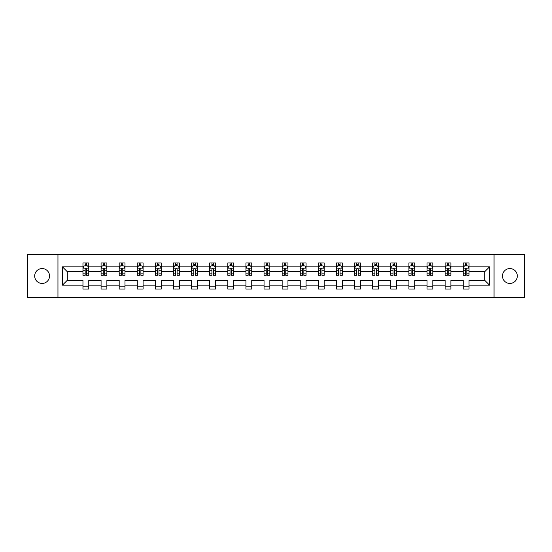 <?xml version="1.0" encoding="UTF-8"?>
<svg xmlns="http://www.w3.org/2000/svg" width="552" height="552" viewBox="0 0 552 552"><rect width="100%" height="100%" fill="white"/><g stroke="black" fill="none" stroke-linecap="round" stroke-linejoin="round"><path stroke-width="0.83" d="M509.889 268.569A7.431 7.431 0 0 0 502.465 276A7.431 7.431 0 0 0 509.889 283.431A7.431 7.431 0 0 0 517.321 276A7.431 7.431 0 0 0 509.889 268.569M42.111 268.569A7.431 7.431 0 0 0 34.679 276A7.431 7.431 0 0 0 42.111 283.431A7.431 7.431 0 0 0 49.535 276A7.431 7.431 0 0 0 42.111 268.569M494.047 254.527L27.6 254.527L27.6 297.473L524.4 297.473L524.4 254.527L494.047 254.527L494.047 297.473M469.034 285.17L469.034 280.292L484.704 280.292L489.576 285.17L469.034 285.17L469.034 289.062L463.231 289.062L463.231 285.17L450.922 285.17L450.922 289.062L445.119 289.062L445.119 285.17L432.816 285.17L432.816 289.062L427.013 289.062L427.013 285.17L414.711 285.17L414.711 289.062L408.908 289.062L408.908 285.17L396.605 285.17L396.605 289.062L390.795 289.062L390.795 285.17L378.493 285.17L378.493 289.062L372.69 289.062L372.69 285.17L360.387 285.17L360.387 289.062L354.584 289.062L354.584 285.17L342.281 285.17L342.281 289.062L336.472 289.062L336.472 285.17L324.169 285.17L324.169 289.062L318.366 289.062L318.366 285.17L306.063 285.17L306.063 289.062L300.26 289.062L300.26 285.17L287.958 285.17L287.958 289.062L282.155 289.062L282.155 285.17L269.845 285.17L269.845 289.062L264.042 289.062L264.042 285.17L251.74 285.17L251.74 289.062L245.937 289.062L245.937 285.17L233.634 285.17L233.634 289.062L227.831 289.062L227.831 285.17L215.528 285.17L215.528 289.062L209.719 289.062L209.719 285.17L197.416 285.17L197.416 289.062L191.613 289.062L191.613 285.17L179.31 285.17L179.31 289.062L173.507 289.062L173.507 285.17L161.205 285.17L161.205 289.062L155.395 289.062L155.395 285.17L143.092 285.17L143.092 289.062L137.289 289.062L137.289 285.17L124.987 285.17L124.987 289.062L119.184 289.062L119.184 285.17L106.881 285.17L106.881 289.062L101.078 289.062L101.078 285.17L88.769 285.17L88.769 289.062L82.966 289.062L82.966 285.17L62.424 285.17L62.424 266.83L82.966 266.83L82.966 262.938L88.769 262.938L88.769 266.83L101.078 266.83L101.078 262.938L106.881 262.938L106.881 266.83L119.184 266.83L119.184 262.938L124.987 262.938L124.987 266.83L137.289 266.83L137.289 262.938L143.092 262.938L143.092 266.83L155.395 266.83L155.395 262.938L161.205 262.938L161.205 266.83L173.507 266.83L173.507 262.938L179.31 262.938L179.31 266.83L191.613 266.83L191.613 262.938L197.416 262.938L197.416 266.83L209.719 266.83L209.719 262.938L215.528 262.938L215.528 266.83L227.831 266.83L227.831 262.938L233.634 262.938L233.634 266.83L245.937 266.83L245.937 262.938L251.74 262.938L251.74 266.83L264.042 266.83L264.042 262.938L269.845 262.938L269.845 266.83L282.155 266.83L282.155 262.938L287.958 262.938L287.958 266.83L300.26 266.83L300.26 262.938L306.063 262.938L306.063 266.83L318.366 266.83L318.366 262.938L324.169 262.938L324.169 266.83L336.472 266.83L336.472 262.938L342.281 262.938L342.281 266.83L354.584 266.83L354.584 262.938L360.387 262.938L360.387 266.83L372.69 266.83L372.69 262.938L378.493 262.938L378.493 266.83L390.795 266.83L390.795 262.938L396.605 262.938L396.605 266.83L408.908 266.83L408.908 262.938L414.711 262.938L414.711 266.83L427.013 266.83L427.013 262.938L432.816 262.938L432.816 266.83L445.119 266.83L445.119 262.938L450.922 262.938L450.922 266.83L463.231 266.83L463.231 262.938L469.034 262.938L469.034 266.83L489.576 266.83L489.576 285.17M57.953 297.473L57.953 254.527M463.231 266.83L463.231 271.708L450.922 271.708L450.922 266.83M450.922 285.17L450.922 280.292L463.231 280.292L463.231 285.17M445.119 266.83L445.119 271.708L432.816 271.708L432.816 266.83M432.816 285.17L432.816 280.292L445.119 280.292L445.119 285.17M427.013 266.83L427.013 271.708L414.711 271.708L414.711 266.83M414.711 285.17L414.711 280.292L427.013 280.292L427.013 285.17M408.908 266.83L408.908 271.708L396.605 271.708L396.605 266.83M396.605 285.17L396.605 280.292L408.908 280.292L408.908 285.17M390.795 266.83L390.795 271.708L378.493 271.708L378.493 266.83M378.493 285.17L378.493 280.292L390.795 280.292L390.795 285.17M372.69 266.83L372.69 271.708L360.387 271.708L360.387 266.83M360.387 285.17L360.387 280.292L372.69 280.292L372.69 285.17M354.584 266.83L354.584 271.708L342.281 271.708L342.281 266.83M342.281 285.17L342.281 280.292L354.584 280.292L354.584 285.17M336.472 266.83L336.472 271.708L324.169 271.708L324.169 266.83M324.169 285.17L324.169 280.292L336.472 280.292L336.472 285.17M318.366 266.83L318.366 271.708L306.063 271.708L306.063 266.83M306.063 285.17L306.063 280.292L318.366 280.292L318.366 285.17M300.26 266.83L300.26 271.708L287.958 271.708L287.958 266.83M287.958 285.17L287.958 280.292L300.26 280.292L300.26 285.17M282.155 266.83L282.155 271.708L269.845 271.708L269.845 266.83M269.845 285.17L269.845 280.292L282.155 280.292L282.155 285.17M264.042 266.83L264.042 271.708L251.74 271.708L251.74 266.83M251.74 285.17L251.74 280.292L264.042 280.292L264.042 285.17M245.937 266.83L245.937 271.708L233.634 271.708L233.634 266.83M233.634 285.17L233.634 280.292L245.937 280.292L245.937 285.17M227.831 266.83L227.831 271.708L215.528 271.708L215.528 266.83M215.528 285.17L215.528 280.292L227.831 280.292L227.831 285.17M209.719 266.83L209.719 271.708L197.416 271.708L197.416 266.83M197.416 285.17L197.416 280.292L209.719 280.292L209.719 285.17M191.613 266.83L191.613 271.708L179.31 271.708L179.31 266.83M179.31 285.17L179.31 280.292L191.613 280.292L191.613 285.17M173.507 266.83L173.507 271.708L161.205 271.708L161.205 266.83M161.205 285.17L161.205 280.292L173.507 280.292L173.507 285.17M155.395 266.83L155.395 271.708L143.092 271.708L143.092 266.83M143.092 285.17L143.092 280.292L155.395 280.292L155.395 285.17M137.289 266.83L137.289 271.708L124.987 271.708L124.987 266.83M124.987 285.17L124.987 280.292L137.289 280.292L137.289 285.17M119.184 266.83L119.184 271.708L106.881 271.708L106.881 266.83M106.881 285.17L106.881 280.292L119.184 280.292L119.184 285.17M101.078 266.83L101.078 271.708L88.769 271.708L88.769 266.83M88.769 285.17L88.769 280.292L101.078 280.292L101.078 285.17M82.966 266.83L82.966 271.708L67.296 271.708L67.296 280.292L82.966 280.292L82.966 285.17M62.424 266.83L67.296 271.708M484.704 280.292L484.704 271.708L469.034 271.708L469.034 266.83M465.433 265.843L466.826 265.843M447.327 265.843L448.721 265.843M429.221 265.843L430.608 265.843M411.109 265.843L412.503 265.843M393.003 265.843L394.397 265.843M374.898 265.843L376.291 265.843M356.785 265.843L358.179 265.843M338.68 265.843L340.073 265.843M320.574 265.843L321.968 265.843M302.468 265.843L303.855 265.843M284.356 265.843L285.75 265.843M266.25 265.843L267.644 265.843M248.145 265.843L249.532 265.843M230.032 265.843L231.426 265.843M211.927 265.843L213.32 265.843M193.821 265.843L195.215 265.843M175.708 265.843L177.102 265.843M157.603 265.843L158.997 265.843M139.497 265.843L140.891 265.843M121.392 265.843L122.779 265.843M103.279 265.843L104.673 265.843M85.174 265.843L86.567 265.843M82.966 286.157L88.769 286.157M101.078 286.157L106.881 286.157M119.184 286.157L124.987 286.157M137.289 286.157L143.092 286.157M155.395 286.157L161.205 286.157M173.507 286.157L179.31 286.157M191.613 286.157L197.416 286.157M209.719 286.157L215.528 286.157M227.831 286.157L233.634 286.157M245.937 286.157L251.74 286.157M264.042 286.157L269.845 286.157M282.155 286.157L287.958 286.157M300.26 286.157L306.063 286.157M318.366 286.157L324.169 286.157M336.472 286.157L342.281 286.157M354.584 286.157L360.387 286.157M372.69 286.157L378.493 286.157M390.795 286.157L396.605 286.157M408.908 286.157L414.711 286.157M427.013 286.157L432.816 286.157M445.119 286.157L450.922 286.157M463.231 286.157L469.034 286.157M67.296 280.292L62.424 285.17M489.576 266.83L484.704 271.708M86.567 264.449L85.174 264.449M84.056 266.043L82.966 266.043L82.966 262.938L85.174 262.938L85.174 265.898M82.966 273.847L82.966 275.303L85.174 275.303L85.174 273.847L82.966 273.847L82.966 271.708M88.769 271.708L88.769 275.303L86.567 275.303L86.567 269.093C86.105 268.196 85.636 268.196 85.174 269.093L85.174 273.847M87.678 266.043L88.769 266.043L88.769 262.938L86.567 262.938L86.567 265.898M88.769 268.224L87.609 265.898L84.132 265.898L82.966 268.224M104.673 264.449L103.279 264.449M102.168 266.043L101.078 266.043L101.078 262.938L103.279 262.938L103.279 265.898M101.078 273.847L101.078 275.303L103.279 275.303L103.279 273.847L101.078 273.847L101.078 271.708M106.881 271.708L106.881 275.303L104.673 275.303L104.673 269.093C104.211 268.196 103.748 268.196 103.279 269.093L103.279 273.847M105.791 266.043L106.881 266.043L106.881 262.938L104.673 262.938L104.673 265.898M106.881 268.224L105.715 265.898L102.237 265.898L101.078 268.224M122.779 264.449L121.392 264.449M120.274 266.043L119.184 266.043L119.184 262.938L121.392 262.938L121.392 265.898M119.184 273.847L119.184 275.303L121.392 275.303L121.392 273.847L119.184 273.847L119.184 271.708M124.987 271.708L124.987 275.303L122.779 275.303L122.779 269.093C122.316 268.196 121.854 268.196 121.392 269.093L121.392 273.847M123.896 266.043L124.987 266.043L124.987 262.938L122.779 262.938L122.779 265.898M124.987 268.224L123.827 265.898L120.343 265.898L119.184 268.224M140.891 264.449L139.497 264.449M138.38 266.043L137.289 266.043L137.289 262.938L139.497 262.938L139.497 265.898M137.289 273.847L137.289 275.303L139.497 275.303L139.497 273.847L137.289 273.847L137.289 271.708M143.092 271.708L143.092 275.303L140.891 275.303L140.891 269.093C140.422 268.196 139.96 268.196 139.497 269.093L139.497 273.847M142.002 266.043L143.092 266.043L143.092 262.938L140.891 262.938L140.891 265.898M143.092 268.224L141.933 265.898L138.448 265.898L137.289 268.224M158.997 264.449L157.603 264.449M156.492 266.043L155.395 266.043L155.395 262.938L157.603 262.938L157.603 265.898M155.395 273.847L155.395 275.303L157.603 275.303L157.603 273.847L155.395 273.847L155.395 271.708M161.205 271.708L161.205 275.303L158.997 275.303L158.997 269.093C158.534 268.196 158.072 268.196 157.603 269.093L157.603 273.847M160.108 266.043L161.205 266.043L161.205 262.938L158.997 262.938L158.997 265.898M161.205 268.224L160.039 265.898L156.561 265.898L155.395 268.224M177.102 264.449L175.708 264.449M174.598 266.043L173.507 266.043L173.507 262.938L175.708 262.938L175.708 265.898M173.507 273.847L173.507 275.303L175.708 275.303L175.708 273.847L173.507 273.847L173.507 271.708M179.31 271.708L179.31 275.303L177.102 275.303L177.102 269.093C176.64 268.196 176.178 268.196 175.708 269.093L175.708 273.847M178.22 266.043L179.31 266.043L179.31 262.938L177.102 262.938L177.102 265.898M179.31 268.224L178.151 265.898L174.667 265.898L173.507 268.224M195.215 264.449L193.821 264.449M192.703 266.043L191.613 266.043L191.613 262.938L193.821 262.938L193.821 265.898M191.613 273.847L191.613 275.303L193.821 275.303L193.821 273.847L191.613 273.847L191.613 271.708M197.416 271.708L197.416 275.303L195.215 275.303L195.215 269.093C194.746 268.196 194.283 268.196 193.821 269.093L193.821 273.847M196.326 266.043L197.416 266.043L197.416 262.938L195.215 262.938L195.215 265.898M197.416 268.224L196.257 265.898L192.772 265.898L191.613 268.224M213.32 264.449L211.927 264.449M210.816 266.043L209.719 266.043L209.719 262.938L211.927 262.938L211.927 265.898M209.719 273.847L209.719 275.303L211.927 275.303L211.927 273.847L209.719 273.847L209.719 271.708M215.528 271.708L215.528 275.303L213.32 275.303L213.32 269.093C212.858 268.196 212.389 268.196 211.927 269.093L211.927 273.847M214.431 266.043L215.528 266.043L215.528 262.938L213.32 262.938L213.32 265.898M215.528 268.224L214.362 265.898L210.885 265.898L209.719 268.224M231.426 264.449L230.032 264.449M228.921 266.043L227.831 266.043L227.831 262.938L230.032 262.938L230.032 265.898M227.831 273.847L227.831 275.303L230.032 275.303L230.032 273.847L227.831 273.847L227.831 271.708M233.634 271.708L233.634 275.303L231.426 275.303L231.426 269.093C230.964 268.196 230.501 268.196 230.032 269.093L230.032 273.847M232.544 266.043L233.634 266.043L233.634 262.938L231.426 262.938L231.426 265.898M233.634 268.224L232.475 265.898L228.99 265.898L227.831 268.224M249.532 264.449L248.145 264.449M247.027 266.043L245.937 266.043L245.937 262.938L248.145 262.938L248.145 265.898M245.937 273.847L245.937 275.303L248.145 275.303L248.145 273.847L245.937 273.847L245.937 271.708M251.74 271.708L251.74 275.303L249.532 275.303L249.532 269.093C249.069 268.196 248.607 268.196 248.145 269.093L248.145 273.847M250.649 266.043L251.74 266.043L251.74 262.938L249.532 262.938L249.532 265.898M251.74 268.224L250.58 265.898L247.096 265.898L245.937 268.224M267.644 264.449L266.25 264.449M265.132 266.043L264.042 266.043L264.042 262.938L266.25 262.938L266.25 265.898M264.042 273.847L264.042 275.303L266.25 275.303L266.25 273.847L264.042 273.847L264.042 271.708M269.845 271.708L269.845 275.303L267.644 275.303L267.644 269.093C267.182 268.196 266.713 268.196 266.25 269.093L266.25 273.847M268.755 266.043L269.845 266.043L269.845 262.938L267.644 262.938L267.644 265.898M269.845 268.224L268.686 265.898L265.208 265.898L264.042 268.224M285.75 264.449L284.356 264.449M283.245 266.043L282.155 266.043L282.155 262.938L284.356 262.938L284.356 265.898M282.155 273.847L282.155 275.303L284.356 275.303L284.356 273.847L282.155 273.847L282.155 271.708M287.958 271.708L287.958 275.303L285.75 275.303L285.75 269.093C285.287 268.196 284.825 268.196 284.356 269.093L284.356 273.847M286.867 266.043L287.958 266.043L287.958 262.938L285.75 262.938L285.75 265.898M287.958 268.224L286.792 265.898L283.314 265.898L282.155 268.224M303.855 264.449L302.468 264.449M301.351 266.043L300.26 266.043L300.26 262.938L302.468 262.938L302.468 265.898M300.26 273.847L300.26 275.303L302.468 275.303L302.468 273.847L300.26 273.847L300.26 271.708M306.063 271.708L306.063 275.303L303.855 275.303L303.855 269.093C303.393 268.196 302.931 268.196 302.468 269.093L302.468 273.847M304.973 266.043L306.063 266.043L306.063 262.938L303.855 262.938L303.855 265.898M306.063 268.224L304.904 265.898L301.42 265.898L300.26 268.224M321.968 264.449L320.574 264.449M319.456 266.043L318.366 266.043L318.366 262.938L320.574 262.938L320.574 265.898M318.366 273.847L318.366 275.303L320.574 275.303L320.574 273.847L318.366 273.847L318.366 271.708M324.169 271.708L324.169 275.303L321.968 275.303L321.968 269.093C321.499 268.196 321.036 268.196 320.574 269.093L320.574 273.847M323.079 266.043L324.169 266.043L324.169 262.938L321.968 262.938L321.968 265.898M324.169 268.224L323.01 265.898L319.525 265.898L318.366 268.224M340.073 264.449L338.68 264.449M337.569 266.043L336.472 266.043L336.472 262.938L338.68 262.938L338.68 265.898M336.472 273.847L336.472 275.303L338.68 275.303L338.68 273.847L336.472 273.847L336.472 271.708M342.281 271.708L342.281 275.303L340.073 275.303L340.073 269.093C339.611 268.196 339.142 268.196 338.68 269.093L338.68 273.847M341.184 266.043L342.281 266.043L342.281 262.938L340.073 262.938L340.073 265.898M342.281 268.224L341.115 265.898L337.638 265.898L336.472 268.224M358.179 264.449L356.785 264.449M355.674 266.043L354.584 266.043L354.584 262.938L356.785 262.938L356.785 265.898M354.584 273.847L354.584 275.303L356.785 275.303L356.785 273.847L354.584 273.847L354.584 271.708M360.387 271.708L360.387 275.303L358.179 275.303L358.179 269.093C357.717 268.196 357.254 268.196 356.785 269.093L356.785 273.847M359.297 266.043L360.387 266.043L360.387 262.938L358.179 262.938L358.179 265.898M360.387 268.224L359.228 265.898L355.743 265.898L354.584 268.224M376.291 264.449L374.898 264.449M373.78 266.043L372.69 266.043L372.69 262.938L374.898 262.938L374.898 265.898M372.69 273.847L372.69 275.303L374.898 275.303L374.898 273.847L372.69 273.847L372.69 271.708M378.493 271.708L378.493 275.303L376.291 275.303L376.291 269.093C375.822 268.196 375.36 268.196 374.898 269.093L374.898 273.847M377.402 266.043L378.493 266.043L378.493 262.938L376.291 262.938L376.291 265.898M378.493 268.224L377.333 265.898L373.849 265.898L372.69 268.224M394.397 264.449L393.003 264.449M391.892 266.043L390.795 266.043L390.795 262.938L393.003 262.938L393.003 265.898M390.795 273.847L390.795 275.303L393.003 275.303L393.003 273.847L390.795 273.847L390.795 271.708M396.605 271.708L396.605 275.303L394.397 275.303L394.397 269.093C393.935 268.196 393.466 268.196 393.003 269.093L393.003 273.847M395.508 266.043L396.605 266.043L396.605 262.938L394.397 262.938L394.397 265.898M396.605 268.224L395.439 265.898L391.961 265.898L390.795 268.224M412.503 264.449L411.109 264.449M409.998 266.043L408.908 266.043L408.908 262.938L411.109 262.938L411.109 265.898M408.908 273.847L408.908 275.303L411.109 275.303L411.109 273.847L408.908 273.847L408.908 271.708M414.711 271.708L414.711 275.303L412.503 275.303L412.503 269.093C412.04 268.196 411.578 268.196 411.109 269.093L411.109 273.847M413.62 266.043L414.711 266.043L414.711 262.938L412.503 262.938L412.503 265.898M414.711 268.224L413.551 265.898L410.067 265.898L408.908 268.224M430.608 264.449L429.221 264.449M428.104 266.043L427.013 266.043L427.013 262.938L429.221 262.938L429.221 265.898M427.013 273.847L427.013 275.303L429.221 275.303L429.221 273.847L427.013 273.847L427.013 271.708M432.816 271.708L432.816 275.303L430.608 275.303L430.608 269.093C430.146 268.196 429.684 268.196 429.221 269.093L429.221 273.847M431.726 266.043L432.816 266.043L432.816 262.938L430.608 262.938L430.608 265.898M432.816 268.224L431.657 265.898L428.173 265.898L427.013 268.224M448.721 264.449L447.327 264.449M446.209 266.043L445.119 266.043L445.119 262.938L447.327 262.938L447.327 265.898M445.119 273.847L445.119 275.303L447.327 275.303L447.327 273.847L445.119 273.847L445.119 271.708M450.922 271.708L450.922 275.303L448.721 275.303L448.721 269.093C448.258 268.196 447.789 268.196 447.327 269.093L447.327 273.847M449.832 266.043L450.922 266.043L450.922 262.938L448.721 262.938L448.721 265.898M450.922 268.224L449.763 265.898L446.285 265.898L445.119 268.224M466.826 264.449L465.433 264.449M464.322 266.043L463.231 266.043L463.231 262.938L465.433 262.938L465.433 265.898M463.231 273.847L463.231 275.303L465.433 275.303L465.433 273.847L463.231 273.847L463.231 271.708M469.034 271.708L469.034 275.303L466.826 275.303L466.826 269.093C466.364 268.196 465.902 268.196 465.433 269.093L465.433 273.847M467.944 266.043L469.034 266.043L469.034 262.938L466.826 262.938L466.826 265.898M469.034 268.224L467.868 265.898L464.391 265.898L463.231 268.224M88.741 268.162L83 268.162M88.769 273.847L86.567 273.847M85.174 270.735L82.966 270.735M88.769 270.735L86.567 270.735M86.567 265.188L85.174 265.188M106.853 268.162L101.106 268.162M106.881 273.847L104.673 273.847M103.279 270.735L101.078 270.735M106.881 270.735L104.673 270.735M104.673 265.188L103.279 265.188M124.959 268.162L119.211 268.162M124.987 273.847L122.779 273.847M121.392 270.735L119.184 270.735M124.987 270.735L122.779 270.735M122.779 265.188L121.392 265.188M143.065 268.162L137.317 268.162M143.092 273.847L140.891 273.847M139.497 270.735L137.289 270.735M143.092 270.735L140.891 270.735M140.891 265.188L139.497 265.188M161.17 268.162L155.429 268.162M161.205 273.847L158.997 273.847M157.603 270.735L155.395 270.735M161.205 270.735L158.997 270.735M158.997 265.188L157.603 265.188M179.283 268.162L173.535 268.162M179.31 273.847L177.102 273.847M175.708 270.735L173.507 270.735M179.31 270.735L177.102 270.735M177.102 265.188L175.708 265.188M197.388 268.162L191.641 268.162M197.416 273.847L195.215 273.847M193.821 270.735L191.613 270.735M197.416 270.735L195.215 270.735M195.215 265.188L193.821 265.188M215.494 268.162L209.753 268.162M215.528 273.847L213.32 273.847M211.927 270.735L209.719 270.735M215.528 270.735L213.32 270.735M213.32 265.188L211.927 265.188M233.606 268.162L227.859 268.162M233.634 273.847L231.426 273.847M230.032 270.735L227.831 270.735M233.634 270.735L231.426 270.735M231.426 265.188L230.032 265.188M251.712 268.162L245.964 268.162M251.74 273.847L249.532 273.847M248.145 270.735L245.937 270.735M251.74 270.735L249.532 270.735M249.532 265.188L248.145 265.188M269.818 268.162L264.07 268.162M269.845 273.847L267.644 273.847M266.25 270.735L264.042 270.735M269.845 270.735L267.644 270.735M267.644 265.188L266.25 265.188M287.93 268.162L282.182 268.162M287.958 273.847L285.75 273.847M284.356 270.735L282.155 270.735M287.958 270.735L285.75 270.735M285.75 265.188L284.356 265.188M306.036 268.162L300.288 268.162M306.063 273.847L303.855 273.847M302.468 270.735L300.26 270.735M306.063 270.735L303.855 270.735M303.855 265.188L302.468 265.188M324.141 268.162L318.394 268.162M324.169 273.847L321.968 273.847M320.574 270.735L318.366 270.735M324.169 270.735L321.968 270.735M321.968 265.188L320.574 265.188M342.247 268.162L336.506 268.162M342.281 273.847L340.073 273.847M338.68 270.735L336.472 270.735M342.281 270.735L340.073 270.735M340.073 265.188L338.68 265.188M360.359 268.162L354.612 268.162M360.387 273.847L358.179 273.847M356.785 270.735L354.584 270.735M360.387 270.735L358.179 270.735M358.179 265.188L356.785 265.188M378.465 268.162L372.717 268.162M378.493 273.847L376.291 273.847M374.898 270.735L372.69 270.735M378.493 270.735L376.291 270.735M376.291 265.188L374.898 265.188M396.571 268.162L390.83 268.162M396.605 273.847L394.397 273.847M393.003 270.735L390.795 270.735M396.605 270.735L394.397 270.735M394.397 265.188L393.003 265.188M414.683 268.162L408.935 268.162M414.711 273.847L412.503 273.847M411.109 270.735L408.908 270.735M414.711 270.735L412.503 270.735M412.503 265.188L411.109 265.188M432.789 268.162L427.041 268.162M432.816 273.847L430.608 273.847M429.221 270.735L427.013 270.735M432.816 270.735L430.608 270.735M430.608 265.188L429.221 265.188M450.894 268.162L445.147 268.162M450.922 273.847L448.721 273.847M447.327 270.735L445.119 270.735M450.922 270.735L448.721 270.735M448.721 265.188L447.327 265.188M469 268.162L463.259 268.162M469.034 273.847L466.826 273.847M465.433 270.735L463.231 270.735M469.034 270.735L466.826 270.735M466.826 265.188L465.433 265.188"/></g></svg>
